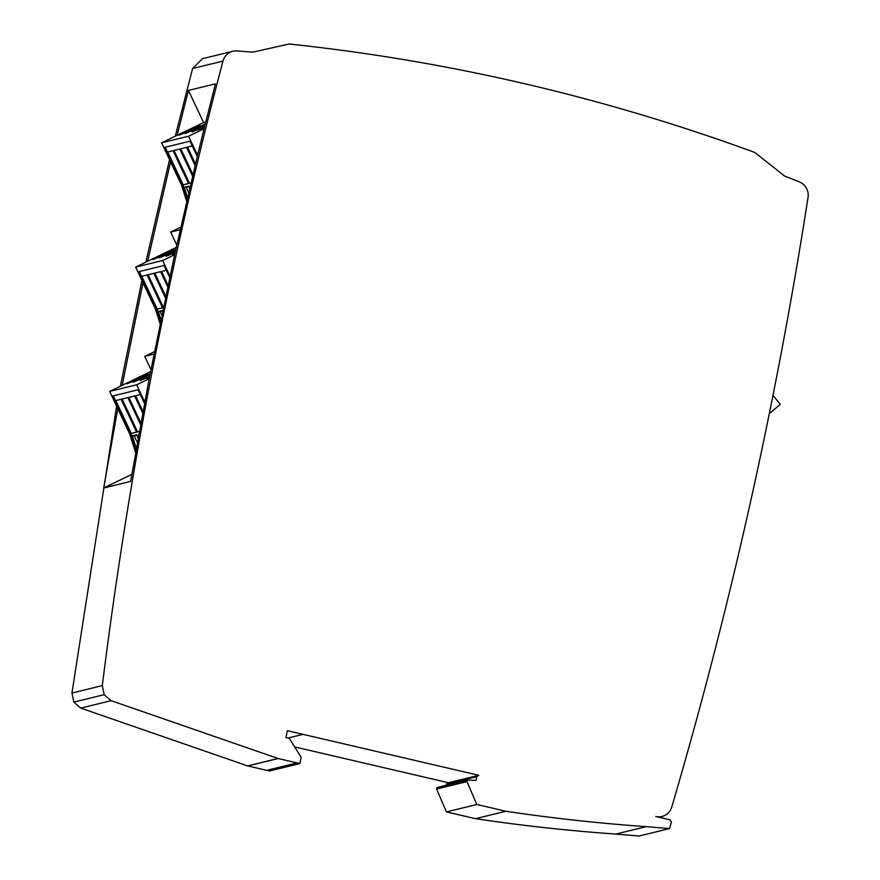 <?xml version="1.0" encoding="UTF-8"?>
<svg xmlns="http://www.w3.org/2000/svg" width="880" height="880" viewBox="0 0 880 880"><rect width="100%" height="100%" fill="white"/><g stroke="black" fill="none" stroke-linecap="round" stroke-linejoin="round"><path stroke-width="1.32" d="M128.821 397.386L140.888 423.005M135.575 395.736L143 411.499M115.797 400.576L131.252 433.389L136.576 432.08M122.078 399.036L137.533 431.849L139.37 431.398M154.792 273.086L165.715 296.274M161.535 271.436L168.047 285.241M141.768 276.276L157.223 309.089L162.547 307.78M148.038 274.736L163.405 307.34M167.739 151.976L183.194 184.789L188.507 183.48M174.009 150.436L189.464 183.249L190.971 182.886M180.763 148.786L192.929 174.625M187.506 147.136L195.459 164.021M113.278 395.857L131.252 433.389M138.875 434.203L138.754 434.874M138.105 438.471L136.895 434.687L132.341 435.798L134.222 435.952L137.368 442.629M137.071 435.259L134.222 435.952M132.341 435.798L136.323 448.525M136.125 449.647L131.021 433.499L139.359 431.464M137.533 431.849L121.792 399.102L127.864 397.617L140.591 424.644M140.8 423.489L128.546 397.452L134.618 395.967L142.703 413.127M142.912 411.983L135.289 395.802L140.349 394.57M115.533 400.642L121.121 399.267L136.598 432.135M139.249 271.557L157.223 309.089M162.767 310.409L158.312 311.509L160.193 311.652L161.799 315.073M162.635 311.058L160.193 311.652M158.312 311.509L160.864 319.66M160.644 320.749L156.992 309.21L163.339 307.648M163.339 307.626L147.763 274.813L153.835 273.317L165.385 297.836M165.616 296.736L154.506 273.152L160.578 271.667L167.706 286.803M167.948 285.703L161.26 271.502L166.309 270.27M141.504 276.342L147.081 274.978L162.569 307.835M192.819 175.065L180.477 148.863L186.549 147.367L195.096 165.517M195.349 164.461L187.22 147.202L192.28 145.97M165.22 147.257L167.475 152.042L173.052 150.678L188.54 183.546L189.211 183.37L173.723 150.513L179.806 149.028L192.566 176.132M190.96 182.952L189.464 183.249M167.475 152.042L183.194 184.789M189.629 188.595L188.826 186.087L184.272 187.209L186.164 187.352L188.672 192.687M189.013 186.659L186.164 187.352M184.272 187.209L187.528 197.604M187.297 198.616L182.952 184.91L188.54 183.546M205.095 124.597L185.295 133.606L205.271 123.915M204.182 128.304L198.792 130.306L204.49 127.05M204.589 126.665L192.038 131.956L204.93 125.268M179.993 134.244L199.782 125.257L184.899 132.836L178.893 135.234L179.993 134.244M144.496 403.392L138.094 389.785L112.717 395.989L130.493 433.719L135.916 450.868M149.886 374.946L133.364 382.206L150.106 373.813M149.27 378.147L146.861 378.895L149.435 377.256M149.545 376.728L140.107 380.556L149.809 375.353M128.051 382.844L147.84 373.857L132.957 381.436L126.962 383.834L128.051 382.844M169.697 277.464L164.054 265.485L138.688 271.689L156.453 309.419L160.402 321.893M175.483 250.833L159.324 257.906L175.747 249.645M174.779 254.034L172.821 254.595L174.966 253.198M175.087 252.626L166.078 256.256L175.395 251.24M154.022 258.544L173.811 249.557L158.928 257.136L152.922 259.534L154.022 258.544M197.263 156.541L190.025 141.185L164.648 147.389L182.424 185.119L187.044 199.716M203.599 122.595L177.089 135.3L188.452 90.442L203.588 122.562M131.857 474.331L103.664 488.004L117.766 408.617L109.659 391.413L122.166 385.352L142.989 282.755L135.63 267.124L147.642 261.283L170.577 161.887L161.59 142.824L177.089 135.3M161.59 142.824L188.584 136.213L204.083 128.7L197.571 155.276L188.584 136.213M130.493 433.719L129.679 433.917L135.597 452.639M144.76 402.017L136.653 384.813L149.149 378.741L130.647 481.404L103.664 488.015L130.647 481.404M109.659 391.413L136.653 384.813M117.766 408.617L129.679 433.917M150.535 371.58L122.166 385.352M156.453 309.419L155.65 309.617L160.061 323.576M154.418 351.681L144.694 356.4L150.92 369.6M153.934 354.134L144.694 356.4M169.983 276.144L162.624 260.513L174.636 254.683L149.149 378.741M135.63 267.124L162.624 260.513M142.989 282.755L155.65 309.617M176.242 247.412L147.642 261.283M170.577 161.887L181.61 185.317L182.424 185.119M181.61 185.317L186.67 201.3M180.752 227.205L170.665 232.1L176.759 245.047M180.169 229.779L170.665 232.1M266.838 770.385L297.209 762.949L277.992 758.483L247.621 765.908L269.478 771.001L299.849 763.565L297.209 762.949M294.668 746.922L448.459 782.738L446.424 784.069L446.171 785.279M467.28 780.109L436.92 787.545L436.601 789.041L466.972 781.605L467.28 780.109L476.014 780.351L476.795 776.633L478.819 775.313L448.459 782.738M446.424 784.069L476.795 776.633M769.307 413.644L780.285 404.36L772.992 395.329M188.452 90.442L215.446 83.831L204.083 128.7M197.571 155.276L174.636 254.683M615.824 834.086C568.887 830.775 522.115 825.638 475.508 818.686L505.879 811.261C552.486 818.213 599.258 823.339 646.195 826.65L615.824 834.086L639.177 836L669.548 828.564L671.407 822.096L670.12 819.863L655.776 816.519A14.08 13.684 76.2 0 0 671.759 807.037A4693.348 4559.808 76.2 0 0 806.08 209.957L806.355 208.175A4693.348 4559.808 76.2 0 0 808.049 197.362A14.08 13.684 76.2 0 0 799.337 181.874L784.498 175.978L754.798 152.449C603.592 97.064 448.382 60.918 289.168 44L252.846 52.162L237.039 50.919A14.08 13.684 76.2 0 0 232.848 51.26L202.477 58.685L192.599 68.519L175.285 136.18M116.611 406.175L71.951 693.044L73.799 702.097L80.707 708.092L111.067 700.667L104.17 694.661L102.311 685.608A4693.348 4559.808 76.2 0 1 219.736 73.403L220.187 71.665A4693.348 4559.808 76.2 0 1 222.959 61.094L192.599 68.519M104.17 694.661L73.799 702.097M478.819 775.313L287.386 730.708L285.956 737.583L289.3 738.364L301.158 757.295L299.849 763.565M80.707 708.092L247.621 765.908M169.532 159.654L145.86 262.152M141.9 280.423L120.395 386.21M436.601 789.041L446.446 811.921L475.508 818.686M232.848 51.26A14.08 13.684 76.2 0 0 222.959 61.094M111.067 700.667L277.992 758.483M466.972 781.605L476.817 804.485L446.446 811.921M476.817 804.485L505.879 811.261M646.195 826.65L669.548 828.564M205.733 122.078L202.928 122.76M71.951 693.044L102.311 685.608M278.146 758.516L247.786 765.952M266.684 770.352L297.055 762.927M302.995 734.36L287.947 738.045M203.258 122.639L205.733 122.034M658.889 817.245L661.991 816.486"/></g></svg>
